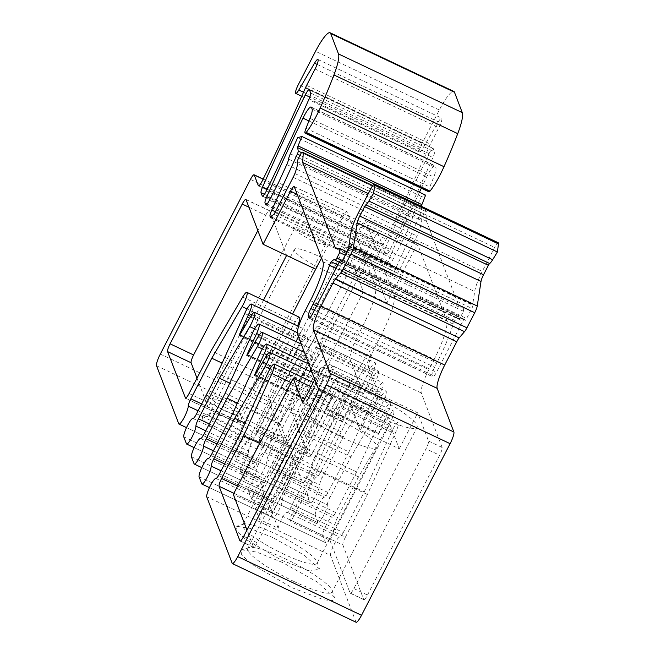 <?xml version="1.0" encoding="UTF-8"?>
<svg xmlns="http://www.w3.org/2000/svg" width="655" height="655" viewBox="0 0 655 655"><rect width="100%" height="100%" fill="white"/><g stroke="black" fill="none" stroke-linecap="round" stroke-linejoin="round"><path stroke-width="0.49" stroke-dasharray="3.27 2.46" d="M356.074 622.242L330.464 555.358L206.669 496.662M282.534 562.498L256.793 552.108L241.769 549.782L241.22 554.466L251.323 563.906L292.228 587.805L323.848 599.816L332.535 600.635L334.484 597.638L317.487 582.156L282.534 562.498M273.012 537.64L249.973 528.339L236.529 526.26L236.037 530.452L245.076 538.901L281.691 560.295L309.995 571.045L319.517 569.089L304.297 555.235L273.012 537.64M290.697 507.559L343.31 532.507L364.254 491.921L311.641 466.974L290.697 507.559A6.976 1.31 115.4 0 1 287.095 512.21A10.464 1.965 115.4 0 0 281.707 519.178A10.464 1.965 115.4 0 0 278.113 528.241L259.544 519.44A10.464 1.965 115.4 0 1 263.138 510.376A10.464 1.965 115.4 0 1 268.525 503.4A6.976 1.31 115.4 0 0 272.128 498.758L293.072 458.173L320.262 398.387A10.464 1.965 115.4 0 1 321.458 395.939A10.464 1.965 115.4 0 1 326.894 388.98A10.464 1.965 115.4 0 1 324.561 398.486L296.232 460.76L274.199 503.449A6.976 1.31 115.4 0 0 271.686 511.219L272.324 512.89L233.327 494.394M330.464 555.358A10.464 1.965 115.4 0 1 334.32 544.125A10.464 1.965 115.4 0 1 339.716 537.157A6.976 1.31 115.4 0 0 343.31 532.507M317.11 64.411L438.334 121.879L422.598 148.685A7.672 1.441 115.4 0 1 419.527 152.107A7.672 1.441 115.4 0 1 422.115 143.347L439.333 109.983A27.895 5.24 115.4 0 1 453.833 91.446M428.886 191.825A6.976 1.31 115.4 0 1 429.795 187.002L433.766 177.047A13.951 2.62 115.4 0 0 435.919 167.795L435.28 166.124A13.951 2.62 115.4 0 0 434.953 165.731A13.951 2.62 115.4 0 0 427.707 175A13.951 2.62 115.4 0 0 426.79 176.834A488.221 91.741 115.4 0 0 421.337 188.247M267.076 204.016L388.8 261.73A6.976 1.31 115.4 0 1 390.609 255.393A488.221 91.741 115.4 0 1 419.446 192.226M388.8 261.73L389.438 263.392A6.976 1.31 115.4 0 0 389.602 263.597A6.976 1.31 115.4 0 0 393.221 258.954L402.26 241.458L410.579 223.224A6.976 1.31 115.4 0 0 412.363 217.837A6.976 1.31 115.4 0 1 414.132 212.49L421.419 196.467L425.611 195.149M421.46 206.35L422.025 209.772A3.488 0.655 115.4 0 1 421.132 212.777L395.563 268.771A6.976 1.31 115.4 0 0 393.819 274.953L394.375 276.385A2.792 0.524 115.4 0 0 394.433 276.467A2.792 0.524 115.4 0 0 395.26 275.69A10.464 1.965 115.4 0 1 397.569 272.979A2.792 0.524 115.4 0 0 398.813 271.178L416.973 236.005A6.976 1.31 115.4 0 0 418.651 232.238A20.927 3.93 115.4 0 0 421.222 220.44A3.488 0.655 115.4 0 1 422.491 216.6L425.234 211.287L427.085 211.319L426.47 221.202L459.302 307.08L463.732 307.17L463.478 311.297L460.735 316.602A3.488 0.655 115.4 0 1 458.918 318.928A3.488 0.655 115.4 0 1 458.852 318.854A20.927 3.93 115.4 0 0 458.459 318.453A20.927 3.93 115.4 0 0 455.102 320.549A2.792 0.524 115.4 0 0 454.103 322.121A2.792 0.524 115.4 0 0 453.285 324.069A55.798 10.488 115.4 0 1 436.803 362.976L434.592 367.25A6.976 1.31 115.4 0 0 432.079 375.02L432.718 376.682A6.976 1.31 115.4 0 0 432.881 376.887A6.976 1.31 115.4 0 0 436.508 372.245L462.864 321.179A2.792 0.524 115.4 0 1 464.313 319.329A2.792 0.524 115.4 0 1 464.354 319.362L465.148 320.344A2.792 0.524 115.4 0 0 465.189 320.377A2.792 0.524 115.4 0 0 466.638 318.518L471.862 308.382A2.792 0.524 115.4 0 0 472.869 305.279L472.722 304.894A3.488 0.655 115.4 0 1 472.722 304.362L474.687 291.54A20.927 3.93 115.4 0 1 482.252 271.432L494.656 247.41A6.976 1.31 115.4 0 1 498.275 242.776M364.254 491.921L391.453 432.144A10.464 1.965 115.4 0 1 392.64 429.688A10.464 1.965 115.4 0 1 398.076 422.737A10.464 1.965 115.4 0 1 395.743 432.234L367.414 494.509L345.381 537.198L292.769 512.251A6.976 1.31 115.4 0 0 290.255 520.021L290.894 521.691L350.802 405.617L360.234 430.286L378.762 394.384L417.759 412.871L428.534 441.036A6.976 1.31 115.4 0 1 426.02 448.806L353.88 588.583A6.976 1.31 115.4 0 1 350.253 593.217A6.976 1.31 115.4 0 1 350.089 593.021L329.883 540.178L290.894 521.691M290.255 520.021L342.868 544.968A6.976 1.31 115.4 0 1 345.381 537.198M342.868 544.968L363.705 599.472L350.089 593.021M353.88 588.583L367.496 595.035A6.976 1.31 115.4 0 1 363.869 599.677A6.976 1.31 115.4 0 1 363.705 599.472M367.496 595.035L439.636 455.266L426.02 448.806M428.534 441.036L442.15 447.496A6.976 1.31 115.4 0 1 439.636 455.266M442.15 447.496L421.312 392.992A20.927 3.93 115.4 0 1 428.845 369.682L434.2 359.3L381.587 334.361L376.232 344.735L428.845 369.682M334.271 278.007L363.361 291.794L346.29 247.156A6.976 1.31 115.4 0 0 346.135 246.96A6.976 1.31 115.4 0 0 342.508 251.594L270.368 391.371A6.976 1.31 115.4 0 0 267.854 399.141L291.369 410.292L309.226 456.985L256.613 432.038L255.827 429.983L361.691 224.935A6.976 1.31 115.4 0 1 365.31 220.301A6.976 1.31 115.4 0 1 365.474 220.498L394.154 295.503L446.767 320.451A34.871 6.55 115.4 0 1 434.2 359.3M446.767 320.451L418.087 245.445L365.474 220.498M361.691 224.935L414.304 249.882A6.976 1.31 115.4 0 1 417.931 245.248A6.976 1.31 115.4 0 1 418.087 245.445M414.304 249.882L386.892 302.978L369.813 258.307L346.29 247.156M342.508 251.594L366.03 262.745A6.976 1.31 115.4 0 1 369.649 258.111A6.976 1.31 115.4 0 1 369.813 258.307M366.03 262.745L293.882 402.522L270.368 391.371M291.369 410.292A6.976 1.31 115.4 0 1 293.882 402.522M309.226 456.985L256.686 431.899A6.976 1.31 115.4 0 0 260.264 427.248L282.297 384.559L313.876 330.775A10.464 1.965 115.4 0 1 318.052 326.1A10.464 1.965 115.4 0 1 314.531 338.054A10.464 1.965 115.4 0 1 313.27 340.338L282.968 391.968L262.016 432.554A6.976 1.31 115.4 0 0 259.437 439.865A10.464 1.965 115.4 0 1 255.573 450.837A10.464 1.965 115.4 0 1 251.029 457.501L232.451 448.7A10.464 1.965 115.4 0 0 237.004 442.035A10.464 1.965 115.4 0 0 240.868 431.064A6.976 1.31 115.4 0 1 243.447 423.752L264.399 383.159L222.11 363.116M260.264 427.248L312.877 452.187A6.976 1.31 115.4 0 1 309.299 456.846M312.877 452.187L334.91 409.498L366.489 355.714A10.464 1.965 115.4 0 1 370.673 351.047A10.464 1.965 115.4 0 1 367.144 363.001A10.464 1.965 115.4 0 1 365.891 365.285L335.581 416.916L314.629 457.501L262.016 432.554M259.437 439.865L312.05 464.813A6.976 1.31 115.4 0 1 314.629 457.501M312.05 464.813A10.464 1.965 115.4 0 1 308.186 475.784A10.464 1.965 115.4 0 1 302.749 482.735A10.464 1.965 115.4 0 1 302.61 482.62L280.332 424.432A10.464 1.965 115.4 0 1 284.098 412.781L374.251 238.109A6.976 1.31 115.4 0 1 377.878 233.475A6.976 1.31 115.4 0 1 378.041 233.671L382.119 244.34A6.976 1.31 115.4 0 0 382.283 244.536A6.976 1.31 115.4 0 0 385.91 239.902A6.976 1.31 115.4 0 0 386.27 239.173A488.221 91.741 115.4 0 0 429.426 146.139A6.976 1.31 115.4 0 1 430.409 144.084L438.858 127.709A8.368 1.572 115.4 0 0 441.675 118.146A8.368 1.572 115.4 0 0 438.334 121.879M429.066 153.655A6.976 1.31 115.4 0 1 429.426 152.934A6.976 1.31 115.4 0 1 433.053 148.292A6.976 1.31 115.4 0 1 433.217 148.497L434.462 151.763A6.976 1.31 115.4 0 1 432.93 157.495A488.221 91.741 115.4 0 1 390.224 249.506A6.976 1.31 115.4 0 1 389.856 250.235A6.976 1.31 115.4 0 1 386.229 254.869A6.976 1.31 115.4 0 1 386.065 254.672L384.837 251.438A6.976 1.31 115.4 0 1 386.368 245.723A488.221 91.741 115.4 0 1 429.066 153.655L309.815 97.112M294.234 581.615A47.43 8.237 -152.7 0 1 247.754 548.53A47.43 8.237 -152.7 0 1 249.08 547.58A47.43 8.237 -152.7 0 1 285.564 558.944A47.43 8.237 -152.7 0 1 332.052 590.401A47.43 8.237 -152.7 0 1 332.044 592.03A47.43 8.237 -152.7 0 1 294.234 581.615M283.705 554.081A41.846 7.271 -152.7 0 1 242.694 524.884A41.846 7.271 -152.7 0 1 243.865 524.041A41.846 7.271 -152.7 0 1 276.058 534.079A41.846 7.271 -152.7 0 1 317.069 561.826A41.846 7.271 -152.7 0 1 317.069 563.267A41.846 7.271 -152.7 0 1 283.705 554.081M178.815 423.924L302.61 482.62M220.719 401.056L205.064 396.177L208.732 401.597L224.436 410.775L236.57 415.385L240.655 414.541L220.719 401.056M229.586 424.211L212.597 417.358L202.682 415.827L202.321 418.913L208.986 425.152L235.98 440.921L256.842 448.839L263.859 447.398L252.642 437.188L229.586 424.211M297.534 325.936A10.464 1.965 115.4 0 1 295.962 329.252A10.464 1.965 115.4 0 1 294.701 331.536L264.399 383.159M189.082 393.499L241.695 418.439L263.728 375.749L295.307 321.965A10.464 1.965 115.4 0 1 299.482 317.298M263.728 375.749L211.115 350.81M185.504 398.15L238.117 423.097A6.976 1.31 115.4 0 0 241.695 418.439M196.991 378.164L208.167 407.385L237.257 421.181L238.117 423.097M238.043 423.236L185.43 398.289M248.925 207.226L265.75 215.2L257.841 230.535M265.75 215.2A6.976 1.31 115.4 0 1 269.377 210.566A6.976 1.31 115.4 0 1 269.541 210.771L286.595 255.425L315.71 269.23M321.523 257.972L343.122 216.134A6.976 1.31 115.4 0 1 346.741 211.499A6.976 1.31 115.4 0 1 346.904 211.696L375.585 286.702A34.871 6.55 115.4 0 1 363.017 325.551L357.663 335.933A20.927 3.93 115.4 0 0 350.122 359.243L360.193 385.574L341.664 421.476L332.232 396.807L272.324 512.89M318.355 388.8L331.97 395.26L321.196 367.087L360.193 385.574M331.97 395.26A6.976 1.31 115.4 0 1 329.457 403.03L257.317 542.798A6.976 1.31 115.4 0 1 253.69 547.433A6.976 1.31 115.4 0 1 253.526 547.236L246.951 530.034M296.232 460.76L259.642 443.41M293.072 458.173L240.459 433.225M463.478 311.297L345.218 255.221M463.732 307.17L346.97 251.815M459.302 307.08L335.507 248.384M426.47 221.202L368.315 193.634M427.085 211.319L372.744 185.561M425.234 211.287L301.439 152.59M421.419 196.467L297.624 137.771M402.26 241.458L278.457 182.761M270.392 198.399L390.609 255.393M237.257 421.181L292.564 314.015M205.768 430.802L248.515 451.066A10.464 1.965 115.4 0 1 244.651 462.037A10.464 1.965 115.4 0 1 240.115 468.693L244.241 479.476L262.811 488.278L258.684 477.495A10.464 1.965 115.4 0 0 263.22 470.839A10.464 1.965 115.4 0 0 267.084 459.867A6.976 1.31 115.4 0 1 269.663 452.556L290.615 411.97L320.917 360.34A10.464 1.965 115.4 0 0 322.178 358.056A10.464 1.965 115.4 0 0 325.699 346.102A10.464 1.965 115.4 0 0 321.523 350.777L310.372 369.428L320.18 347.281A10.464 1.965 115.4 0 0 322.522 337.784A10.464 1.965 115.4 0 0 317.085 344.735A10.464 1.965 115.4 0 0 315.89 347.191L288.699 406.968L267.756 447.553A6.976 1.31 115.4 0 1 264.153 452.204A10.464 1.965 115.4 0 0 258.758 459.171A10.464 1.965 115.4 0 0 255.155 468.3L236.586 459.491L232.451 448.7M236.586 459.491A10.464 1.965 115.4 0 1 240.189 450.37A10.464 1.965 115.4 0 1 245.584 443.394A6.976 1.31 115.4 0 0 249.187 438.752L270.13 398.166L217.517 373.219M244.708 313.442L297.321 338.389L270.13 398.166M297.321 338.389A10.464 1.965 115.4 0 1 298.516 335.933A10.464 1.965 115.4 0 1 303.953 328.982A10.464 1.965 115.4 0 1 301.611 338.479L291.802 360.627L302.954 341.967A10.464 1.965 115.4 0 1 307.13 337.3A10.464 1.965 115.4 0 1 303.609 349.254A10.464 1.965 115.4 0 1 302.348 351.538L272.046 403.161L229.758 383.118M248.515 451.066A6.976 1.31 115.4 0 1 251.094 443.754L272.046 403.161M244.241 479.476A10.464 1.965 115.4 0 1 247.836 470.372A10.464 1.965 115.4 0 1 253.231 463.396A6.976 1.31 115.4 0 0 256.834 458.754L277.777 418.168L225.164 393.221M252.355 333.444L304.968 358.391L277.777 418.168M304.968 358.391A10.464 1.965 115.4 0 1 306.163 355.935A10.464 1.965 115.4 0 1 311.6 348.984A10.464 1.965 115.4 0 1 309.266 358.481L299.45 380.629L310.601 361.969A10.464 1.965 115.4 0 1 314.777 357.302A10.464 1.965 115.4 0 1 311.256 369.256A10.464 1.965 115.4 0 1 309.995 371.541L279.693 423.163L237.405 403.12M213.415 450.804L256.162 471.068A6.976 1.31 115.4 0 1 258.741 463.748L279.693 423.163M256.162 471.068A10.464 1.965 115.4 0 1 252.298 482.039A10.464 1.965 115.4 0 1 247.77 488.687L266.339 497.489L270.466 508.264A10.464 1.965 115.4 0 1 274.06 499.175A10.464 1.965 115.4 0 1 279.448 492.208L332.06 517.155A6.976 1.31 115.4 0 0 335.663 512.505L356.607 471.919L383.797 412.142A10.464 1.965 115.4 0 1 384.993 409.686A10.464 1.965 115.4 0 1 390.429 402.735A10.464 1.965 115.4 0 1 388.096 412.232L378.287 434.38L389.43 415.72A10.464 1.965 115.4 0 1 393.614 411.053A10.464 1.965 115.4 0 1 390.085 423.007A10.464 1.965 115.4 0 1 388.833 425.292L358.522 476.922L337.571 517.507A6.976 1.31 115.4 0 0 335 524.819A10.464 1.965 115.4 0 1 331.127 535.79A10.464 1.965 115.4 0 1 325.691 542.741A10.464 1.965 115.4 0 1 325.609 542.692L322.817 535.397A10.464 1.965 115.4 0 1 326.673 524.123A10.464 1.965 115.4 0 1 332.06 517.155M260.002 353.446L312.615 378.394L285.424 438.17L264.481 478.756A6.976 1.31 115.4 0 1 260.878 483.398A10.464 1.965 115.4 0 0 255.483 490.374A10.464 1.965 115.4 0 0 251.897 499.454L247.77 488.687M312.615 378.394A10.464 1.965 115.4 0 1 313.81 375.937A10.464 1.965 115.4 0 1 319.247 368.986A10.464 1.965 115.4 0 1 316.914 378.484L307.105 400.631L318.248 381.971A10.464 1.965 115.4 0 1 322.424 377.305A10.464 1.965 115.4 0 1 318.903 389.258A10.464 1.965 115.4 0 1 317.642 391.543L287.34 443.165L245.052 423.122M221.062 470.798L263.809 491.07A6.976 1.31 115.4 0 1 266.389 483.75L287.34 443.165M263.809 491.07A10.464 1.965 115.4 0 1 259.945 502.041A10.464 1.965 115.4 0 1 255.425 508.681L259.544 519.44M278.113 528.241L273.995 517.483L255.425 508.681M311.641 466.974L338.831 407.197A10.464 1.965 115.4 0 1 340.027 404.741A10.464 1.965 115.4 0 1 345.463 397.79A10.464 1.965 115.4 0 1 343.13 407.287L314.801 469.561L292.769 512.251M358.522 476.922L305.91 451.975L284.958 492.56A6.976 1.31 115.4 0 0 282.379 499.871A10.464 1.965 115.4 0 1 278.514 510.843A10.464 1.965 115.4 0 1 273.995 517.483M305.91 451.975L336.212 400.344A10.464 1.965 115.4 0 0 337.472 398.06A10.464 1.965 115.4 0 0 341.001 386.106L393.614 411.053M378.844 433.757L326.231 408.81L336.817 390.781A10.464 1.965 115.4 0 1 341.001 386.106M326.231 408.81L325.674 409.432L325.985 408.163L335.483 387.285A10.464 1.965 115.4 0 0 337.816 377.788L390.429 402.735M356.607 471.919L303.994 446.972L331.184 387.195A10.464 1.965 115.4 0 1 332.38 384.739A10.464 1.965 115.4 0 1 337.816 377.788M303.994 446.972L283.05 487.557A6.976 1.31 115.4 0 1 279.448 492.208M298.262 431.973L328.564 380.342A10.464 1.965 115.4 0 0 329.825 378.058A10.464 1.965 115.4 0 0 333.346 366.104A10.464 1.965 115.4 0 0 329.17 370.779L318.019 389.43L370.64 414.378L381.783 395.718A10.464 1.965 115.4 0 1 385.967 391.051A10.464 1.965 115.4 0 1 382.438 403.005A10.464 1.965 115.4 0 1 381.185 405.289L350.875 456.92L298.262 431.973L277.311 472.558A6.976 1.31 115.4 0 0 274.732 479.869A10.464 1.965 115.4 0 1 270.867 490.841A10.464 1.965 115.4 0 1 266.339 497.489M318.019 389.43L327.836 367.283A10.464 1.965 115.4 0 0 330.169 357.786L382.782 382.733A10.464 1.965 115.4 0 1 380.449 392.23L370.64 414.378M191.375 456.748L315.178 515.436A10.464 1.965 115.4 0 1 319.026 504.121A10.464 1.965 115.4 0 1 324.413 497.153A6.976 1.31 115.4 0 0 328.016 492.503L348.959 451.917L296.347 426.97L323.537 367.193A10.464 1.965 115.4 0 1 324.733 364.737A10.464 1.965 115.4 0 1 330.169 357.786M296.347 426.97L275.403 467.555A6.976 1.31 115.4 0 1 271.8 472.206L324.413 497.153M262.811 488.278A10.464 1.965 115.4 0 1 266.405 479.173A10.464 1.965 115.4 0 1 271.8 472.206M255.155 468.3L251.029 457.501M394.154 295.503A34.871 6.55 115.4 0 1 381.587 334.361M421.312 392.992L368.691 368.044A20.927 3.93 115.4 0 1 376.232 344.735M368.691 368.044L378.762 394.384M367.414 494.509L314.801 469.561M386.892 302.978L334.279 278.039M255.827 429.983L284.917 443.779L267.854 399.141M334.91 409.498L282.297 384.559M335.581 416.916L282.968 391.968M379.294 416.817A47.43 8.237 -152.7 0 1 332.814 383.732A47.43 8.237 -152.7 0 1 370.624 394.146A47.43 8.237 -152.7 0 1 417.104 427.232A47.43 8.237 -152.7 0 1 379.294 416.817M343.556 438.113A41.846 7.271 -152.7 0 1 302.553 408.916A41.846 7.271 -152.7 0 1 335.909 418.111A41.846 7.271 -152.7 0 1 376.92 447.3A41.846 7.271 -152.7 0 1 343.556 438.113M225.484 407.541A17.439 3.029 -152.7 0 1 208.396 395.374A17.439 3.029 -152.7 0 1 208.88 395.022A17.439 3.029 -152.7 0 1 222.299 399.206A17.439 3.029 -152.7 0 1 239.386 410.767A17.439 3.029 -152.7 0 1 239.386 411.365A17.439 3.029 -152.7 0 1 225.484 407.541M238.019 434.601A29.295 5.084 -152.7 0 1 209.313 414.165A29.295 5.084 -152.7 0 1 210.132 413.575A29.295 5.084 -152.7 0 1 232.672 420.6A29.295 5.084 -152.7 0 1 261.378 440.029A29.295 5.084 -152.7 0 1 261.378 441.036A29.295 5.084 -152.7 0 1 238.019 434.601M263.474 300.227L208.167 407.385M341.664 421.476L302.667 402.989M314.793 379.499L321.196 367.087M332.232 396.807L311.043 386.761M307.531 495.483A10.464 1.965 115.4 0 1 311.371 484.119A10.464 1.965 115.4 0 1 316.766 477.151A6.976 1.31 115.4 0 0 320.369 472.501L341.312 431.915L368.503 372.138A10.464 1.965 115.4 0 1 369.698 369.682A10.464 1.965 115.4 0 1 375.135 362.731A10.464 1.965 115.4 0 1 372.801 372.228L362.993 394.375L374.136 375.716A10.464 1.965 115.4 0 1 378.312 371.049A10.464 1.965 115.4 0 1 374.791 383.003A10.464 1.965 115.4 0 1 373.53 385.287L343.228 436.918L322.276 477.503A6.976 1.31 115.4 0 0 319.697 484.815A10.464 1.965 115.4 0 1 315.833 495.786A10.464 1.965 115.4 0 1 310.396 502.737A10.464 1.965 115.4 0 1 310.282 502.647L307.531 495.483L183.736 436.787M240.115 468.693L258.684 477.495M186.478 443.951L310.282 502.647M194.15 463.977L317.945 522.674L315.178 515.436M274.732 479.869L327.344 504.817A10.464 1.965 115.4 0 1 323.48 515.788A10.464 1.965 115.4 0 1 318.043 522.739A10.464 1.965 115.4 0 1 317.945 522.674M251.897 499.454L270.466 508.264M199.022 476.701L322.817 535.397M285.424 438.17L232.812 413.223M201.814 483.996L325.609 542.692M329.883 540.178L389.799 424.104L399.231 448.773L360.234 430.286M389.799 424.104L350.802 405.617M327.344 504.817A6.976 1.31 115.4 0 1 329.923 497.505L350.875 456.92M348.959 451.917L376.15 392.14A10.464 1.965 115.4 0 1 377.345 389.684A10.464 1.965 115.4 0 1 382.782 382.733M343.228 436.918L290.615 411.97M341.312 431.915L288.699 406.968M363.361 291.794L284.917 443.779M399.231 448.773L417.759 412.871M311.796 240.303A17.439 3.029 -152.7 0 1 294.709 228.136A17.439 3.029 -152.7 0 1 308.611 231.968A17.439 3.029 -152.7 0 1 325.699 244.127A17.439 3.029 -152.7 0 1 311.796 240.303M323.079 269.803A29.295 5.084 -152.7 0 1 294.373 249.367A29.295 5.084 -152.7 0 1 317.724 255.802A29.295 5.084 -152.7 0 1 346.43 276.238A29.295 5.084 -152.7 0 1 323.079 269.803M439.333 109.983L315.538 51.295M422.115 143.347L298.32 84.651M303.519 92.224L422.598 148.685M315.063 69.012L438.858 127.709M306.606 85.387L430.409 144.084M305.631 87.442L429.426 146.139M262.475 180.485L386.27 239.173M258.741 185.84L382.119 244.34M263.105 179.175L378.041 233.671M250.456 179.413L374.251 238.109M160.303 354.085L284.098 412.781M156.529 365.736L280.332 424.432M198.121 410.8L240.868 431.064M201.658 403.938L243.447 423.752M247.025 308.931L294.701 331.536M242.686 297.018L295.307 321.965M246.018 199.611L269.541 210.771M297.206 194.363L343.122 216.134M294.291 186.749L346.904 211.696M322.972 261.754L375.585 286.702M310.404 300.604L363.017 325.551M305.05 310.986L357.663 335.933M297.509 334.296L350.122 359.243M315.841 396.57L329.457 403.03M243.701 536.339L257.317 542.798M240.328 540.981L253.526 547.236M233.892 493.297L271.686 511.219M237.609 486.1L274.199 503.449M291.033 382.585L324.561 398.486M267.649 373.448L320.262 398.387M219.515 473.811L272.128 498.758M215.913 478.461L268.525 503.4M370.853 188.714L494.656 247.41M358.457 212.736L482.252 271.432M350.892 232.852L474.687 291.54M348.927 245.666L472.722 304.362M348.927 246.198L472.722 304.894M349.074 246.583L472.869 305.279M348.067 249.694L471.862 308.382M342.835 259.822L466.638 318.518M341.435 261.689L465.148 320.344M464.313 319.329L341.918 261.296L464.354 319.362M339.069 262.483L462.864 321.179M312.713 313.548L436.508 372.245M309.34 318.191L432.718 376.682M310.364 317.307L432.079 375.02M314.408 310.265L434.592 367.25M316.611 305.991L436.803 362.976M335.99 268.452L453.285 324.069M337.8 264.939L455.102 320.549M335.057 260.158L458.852 318.854M342.45 260.526L460.735 316.602M298.696 157.904L422.491 216.6M297.427 161.744L421.222 220.44M294.856 173.542L418.651 232.238M293.178 177.309L416.973 236.005M275.018 212.482L398.813 271.178M273.774 214.283L397.569 272.979M271.465 216.993L395.26 275.69M270.744 217.771L394.375 276.385M271.489 216.952L393.819 274.953M275.378 211.786L395.563 268.771M300.015 155.358L421.132 212.777M301.431 152.599L422.025 209.772M290.337 153.802L414.132 212.49M288.568 159.14L412.363 217.837M286.784 164.536L410.579 223.224M269.426 200.266L393.221 258.954M266.061 204.9L389.438 263.392M308.931 120.954L426.79 176.834M311.485 107.436L435.28 166.124M312.124 109.098L435.919 167.795M309.971 118.35L433.766 177.047M306 128.306L429.795 187.002M267.199 189.221L386.368 245.723M264.415 194.347L384.837 251.438M309.422 89.8L433.217 148.497M310.666 93.067L434.462 151.763M309.127 98.799L432.93 157.495M266.421 190.818L390.224 249.506M262.688 196.172L386.065 254.672M287.095 512.21L339.716 537.157M391.453 432.144L338.831 407.197M343.13 407.287L395.743 432.234M366.489 355.714L313.876 330.775M313.27 340.338L365.891 365.285M192.971 418.455L245.584 443.394M196.566 413.804L249.187 438.752M251.733 314.826L301.611 338.479M239.992 334.648L292.114 359.358M239.746 335.057L292.367 360.004M250.333 317.028L302.954 341.967M254.672 328.933L302.348 351.538M209.313 423.941L251.094 443.754M200.618 438.457L253.231 463.396M204.221 433.807L256.834 458.754M259.38 334.828L309.266 358.481M247.639 354.65L299.769 379.36M247.402 355.059L300.015 380.006M257.98 337.03L310.601 361.969M262.319 348.935L309.995 371.541M216.961 443.943L258.741 463.748M208.265 458.459L260.878 483.398M211.868 453.809L264.481 478.756M267.027 354.83L316.914 378.484M255.286 374.644L307.416 399.362M255.049 375.061L307.662 400.008M265.635 357.032L318.248 381.971M269.966 368.937L317.642 391.543M224.608 463.945L266.389 483.75M282.379 499.871L335 524.819M284.958 492.56L337.571 517.507M388.833 425.292L336.212 400.344M336.817 390.781L389.43 415.72M325.985 408.163L378.598 433.111M388.096 412.232L335.483 387.285M331.184 387.195L383.797 412.142M335.663 512.505L283.05 487.557M277.311 472.558L329.923 497.505M381.185 405.289L328.564 380.342M329.17 370.779L381.783 395.718M371.197 413.755L318.584 388.808M318.338 388.161L370.951 413.108M380.449 392.23L327.836 367.283M323.537 367.193L376.15 392.14M328.016 492.503L275.403 467.555M267.084 459.867L319.697 484.815M269.663 452.556L322.276 477.503M373.53 385.287L320.917 360.34M321.523 350.777L374.136 375.716M363.55 393.753L310.937 368.806M310.683 368.159L363.304 393.106M372.801 372.228L320.18 347.281M315.89 347.191L368.503 372.138M320.369 472.501L267.756 447.553M264.153 452.204L316.766 477.151M249.08 547.58L241.769 549.782M332.052 590.401L334.484 597.638M243.865 524.041L236.529 526.26M317.069 561.826L319.517 569.097M301.734 96.26L419.527 152.107M317.88 59.449L441.675 118.146M258.488 185.84L382.283 244.536M263.154 179.077L377.878 233.475M186.503 427.625L302.749 482.735M245.854 199.415L269.377 210.566M294.128 186.552L346.741 211.499M240.074 540.981L253.69 547.433M313.237 382.512L326.894 388.98M341.386 261.681L465.189 320.377M309.086 318.191L432.881 376.887M334.656 259.757L458.459 318.453M339.233 262.18L458.918 318.928M270.638 217.771L394.433 276.467M265.799 204.9L389.602 263.597M311.158 107.035L434.953 165.731M309.258 89.604L433.053 148.292M262.434 196.172L386.229 254.869M345.463 397.79L398.076 422.737M350.253 593.217L363.869 599.677M365.31 220.301L417.931 245.248M346.135 246.96L369.649 258.111M318.052 326.1L370.673 351.047M332.814 383.732L247.754 548.53M417.104 427.232L332.044 592.03M302.553 408.916L242.694 524.884M376.92 447.3L317.069 563.267M208.88 395.022L205.064 396.177M239.386 410.767L240.655 414.541M210.132 413.575L202.682 415.827M261.378 440.029L263.859 447.406M298.598 326.444L303.953 328.982M239.19 335.679L291.802 360.627M297.329 332.65L307.13 337.3M194.15 447.627L310.396 502.737M301.251 344.08L311.6 348.984M246.837 355.681L299.45 380.629M304.436 352.398L314.777 357.302M201.797 467.629L318.043 522.739M308.898 364.082L319.247 368.986M254.484 375.683L307.105 400.631M312.083 372.4L322.424 377.305M209.444 487.631L325.691 542.741M325.674 409.432L378.287 434.38M333.346 366.104L385.967 391.051M325.699 346.102L378.312 371.049M310.372 369.428L362.993 394.375M322.522 337.784L375.135 362.731M294.709 228.136L208.396 395.374M325.699 244.127L239.386 411.365M294.373 249.367L209.313 414.165M346.43 276.238L261.378 441.036"/><path stroke-width="0.98" d="M221.586 478.502A6.976 1.31 115.4 0 0 219.073 486.272L239.91 540.776A6.976 1.31 115.4 0 0 240.074 540.981A6.976 1.31 115.4 0 0 243.701 536.339L315.841 396.57A6.976 1.31 115.4 0 0 318.355 388.8L297.509 334.296A20.927 3.93 115.4 0 1 305.05 310.986L310.404 300.604A34.871 6.55 115.4 0 0 322.972 261.754L294.291 186.749A6.976 1.31 115.4 0 0 294.128 186.552A6.976 1.31 115.4 0 0 290.509 191.186L263.097 244.282L246.018 199.611A6.976 1.31 115.4 0 0 245.854 199.415A6.976 1.31 115.4 0 0 242.227 204.049L170.087 343.826A6.976 1.31 115.4 0 0 167.574 351.596L185.504 398.15A6.976 1.31 115.4 0 0 189.082 393.499L211.115 350.81L242.686 297.018A10.464 1.965 115.4 0 1 246.869 292.351A10.464 1.965 115.4 0 1 243.349 304.305A10.464 1.965 115.4 0 1 242.088 306.589L211.778 358.219L190.834 398.805A6.976 1.31 115.4 0 0 188.255 406.116A10.464 1.965 115.4 0 1 184.391 417.088A10.464 1.965 115.4 0 1 178.954 424.039A10.464 1.965 115.4 0 1 178.815 423.924L156.529 365.736A10.464 1.965 115.4 0 1 160.303 354.085L250.456 179.413A6.976 1.31 115.4 0 1 254.083 174.779A6.976 1.31 115.4 0 1 254.238 174.975L258.324 185.643A6.976 1.31 115.4 0 0 258.488 185.84A6.976 1.31 115.4 0 0 262.106 181.206A6.976 1.31 115.4 0 0 262.475 180.485A488.221 91.741 115.4 0 0 305.631 87.442A6.976 1.31 115.4 0 1 306.606 85.387L315.063 69.012A8.368 1.572 115.4 0 0 317.88 59.449A8.368 1.572 115.4 0 0 314.531 63.191L298.803 89.989A7.672 1.441 115.4 0 1 295.732 93.411A7.672 1.441 115.4 0 1 298.32 84.651L315.538 51.295A27.895 5.24 115.4 0 1 330.038 32.75A27.895 5.24 115.4 0 1 330.685 33.544L338.488 53.939A34.871 6.55 115.4 0 1 333.935 74.948A132.515 24.898 115.4 0 1 320.197 108.009A31.383 5.895 115.4 0 1 316.234 116.238A31.383 5.895 115.4 0 1 306.237 132.416A20.927 3.93 115.4 0 1 305.926 132.719A6.976 1.31 115.4 0 1 305.091 133.129A6.976 1.31 115.4 0 1 306 128.306L309.971 118.35A13.951 2.62 115.4 0 0 312.124 109.098L311.485 107.436A13.951 2.62 115.4 0 0 311.158 107.035A13.951 2.62 115.4 0 0 303.912 116.303A13.951 2.62 115.4 0 0 302.995 118.146A488.221 91.741 115.4 0 0 266.814 196.697A6.976 1.31 115.4 0 0 265.005 203.034L265.635 204.696A6.976 1.31 115.4 0 0 265.799 204.9A6.976 1.31 115.4 0 0 269.426 200.266L278.457 182.761L286.784 164.536A6.976 1.31 115.4 0 0 288.568 159.14A6.976 1.31 115.4 0 1 290.337 153.802L297.624 137.771L301.816 136.453L298.09 145.918A2.792 0.524 115.4 0 0 297.665 147.645L298.23 151.076A3.488 0.655 115.4 0 1 297.337 154.089L271.768 210.075A6.976 1.31 115.4 0 0 270.024 216.256L270.572 217.689A2.792 0.524 115.4 0 0 270.638 217.771A2.792 0.524 115.4 0 0 271.465 216.993A10.464 1.965 115.4 0 1 273.774 214.283A2.792 0.524 115.4 0 0 275.018 212.482L293.178 177.309A6.976 1.31 115.4 0 0 294.856 173.542A20.927 3.93 115.4 0 0 297.427 161.744A3.488 0.655 115.4 0 1 298.696 157.904L301.439 152.59L303.29 152.631L302.667 162.505L335.507 248.384L339.937 248.482L339.683 252.601L336.94 257.914A3.488 0.655 115.4 0 1 335.123 260.231A3.488 0.655 115.4 0 1 335.057 260.158A20.927 3.93 115.4 0 0 334.656 259.757A20.927 3.93 115.4 0 0 331.307 261.853A2.792 0.524 115.4 0 0 330.308 263.425A2.792 0.524 115.4 0 0 329.481 265.373A55.798 10.488 115.4 0 1 313.008 304.28L310.798 308.554A6.976 1.31 115.4 0 0 308.284 316.324L308.923 317.986A6.976 1.31 115.4 0 0 309.086 318.191A6.976 1.31 115.4 0 0 312.713 313.548L339.069 262.483A2.792 0.524 115.4 0 1 340.518 260.633A2.792 0.524 115.4 0 1 340.559 260.665L341.353 261.648A2.792 0.524 115.4 0 0 341.386 261.681A2.792 0.524 115.4 0 0 342.835 259.822L348.067 249.694A2.792 0.524 115.4 0 0 349.074 246.583L348.927 246.198A3.488 0.655 115.4 0 1 348.927 245.666L350.892 232.852A20.927 3.93 115.4 0 1 358.457 212.736L370.853 188.714A6.976 1.31 115.4 0 1 374.48 184.08A6.976 1.31 115.4 0 1 374.668 185.209L373.612 193.307L368.847 201.052A10.464 1.965 115.4 0 1 365.85 204.819A2.792 0.524 115.4 0 0 364.606 206.62L359.734 216.068A6.976 1.31 115.4 0 0 357.204 222.774L353.446 247.32A6.976 1.31 115.4 0 1 350.924 254.025L343.13 269.115A6.976 1.31 115.4 0 1 340.723 272.947L335.36 279.218A6.976 1.31 115.4 0 0 332.945 283.05L320.925 306.344A20.927 3.93 115.4 0 0 313.385 329.653L330.079 373.325A10.464 1.965 115.4 0 1 326.313 384.984L237.732 556.603A10.464 1.965 115.4 0 1 232.296 563.554L206.669 496.662A10.464 1.965 115.4 0 1 210.517 485.429A10.464 1.965 115.4 0 1 215.913 478.461A6.976 1.31 115.4 0 0 219.515 473.811L240.459 433.225L267.649 373.448A10.464 1.965 115.4 0 1 268.845 370.992A10.464 1.965 115.4 0 1 274.281 364.041A10.464 1.965 115.4 0 1 271.948 373.538L243.619 435.812L221.586 478.502L237.609 486.1M313.385 329.653L437.18 388.349L453.882 432.022A10.464 1.965 115.4 0 1 450.108 443.681L361.527 615.299A10.464 1.965 115.4 0 1 356.091 622.25L232.312 563.562M232.296 563.554A10.464 1.965 115.4 0 1 232.279 563.546L356.091 622.25A10.464 1.965 115.4 0 1 356.074 622.242M261.034 192.742A6.976 1.31 115.4 0 1 262.573 187.027A488.221 91.741 115.4 0 1 305.271 94.959A6.976 1.31 115.4 0 1 305.631 94.238A6.976 1.31 115.4 0 1 309.258 89.604A6.976 1.31 115.4 0 1 309.422 89.8L310.666 93.067A6.976 1.31 115.4 0 1 309.127 98.799A488.221 91.741 115.4 0 1 266.421 190.818A6.976 1.31 115.4 0 1 266.061 191.538A6.976 1.31 115.4 0 1 262.434 196.172A6.976 1.31 115.4 0 1 262.27 195.976L261.034 192.742L264.415 194.347M330.038 32.75L453.833 91.446A27.895 5.24 115.4 0 1 454.48 92.24L462.283 112.635A34.871 6.55 115.4 0 1 457.739 133.645A132.515 24.898 115.4 0 1 444 166.697A31.383 5.895 115.4 0 1 440.037 174.934A31.383 5.895 115.4 0 1 430.032 191.113A20.927 3.93 115.4 0 1 429.721 191.416A6.976 1.31 115.4 0 1 428.886 191.825L305.091 133.129M419.446 192.226A488.221 91.741 115.4 0 1 421.337 188.247M301.816 136.453L425.611 195.149L421.885 204.614A2.792 0.524 115.4 0 0 421.46 206.341L421.46 206.35M374.48 184.08L498.275 242.776A6.976 1.31 115.4 0 1 498.471 243.906L497.407 251.995L492.642 259.748A10.464 1.965 115.4 0 1 489.653 263.515A2.792 0.524 115.4 0 0 488.409 265.316L483.529 274.764A6.976 1.31 115.4 0 0 481.007 281.47L477.241 306.016A6.976 1.31 115.4 0 1 474.719 312.722L466.933 327.811A6.976 1.31 115.4 0 1 464.518 331.643L459.163 337.915A6.976 1.31 115.4 0 0 456.748 341.746L444.72 365.04A20.927 3.93 115.4 0 0 437.18 388.349M222.11 363.116L211.778 358.219M246.869 292.351L299.482 317.298A10.464 1.965 115.4 0 1 297.534 325.936M167.574 351.596L191.096 362.747L196.991 378.164M191.096 362.747A6.976 1.31 115.4 0 1 193.61 354.977L257.841 230.535M321.523 257.972L315.71 269.23L263.097 244.282M311.043 386.761L293.235 378.32L233.327 494.394L246.951 530.034M259.642 443.41L243.619 435.812M497.407 251.995L373.612 193.307M345.218 255.221L339.683 252.601M346.97 251.815L339.937 248.482M368.315 193.634L302.667 162.505M372.744 185.561L303.29 152.631M266.814 196.697L270.392 198.399M306.237 132.416L430.032 191.113M292.564 314.015L315.685 269.221M286.595 255.425L263.474 300.227M293.235 378.32L302.667 402.989L314.793 379.499M229.758 383.118L219.433 378.222L198.481 418.807A6.976 1.31 115.4 0 0 195.902 426.118A10.464 1.965 115.4 0 1 192.038 437.09A10.464 1.965 115.4 0 1 186.601 444.041A10.464 1.965 115.4 0 1 186.478 443.951L183.736 436.787A10.464 1.965 115.4 0 1 187.576 425.423A10.464 1.965 115.4 0 1 192.971 418.455A6.976 1.31 115.4 0 0 196.566 413.804L217.517 373.219L244.708 313.442A10.464 1.965 115.4 0 1 245.895 310.986A10.464 1.965 115.4 0 1 251.34 304.035A10.464 1.965 115.4 0 1 248.998 313.532L239.501 334.41L239.992 334.648M219.433 378.222L249.735 326.591A10.464 1.965 115.4 0 0 250.996 324.307A10.464 1.965 115.4 0 0 254.517 312.353A10.464 1.965 115.4 0 0 250.333 317.028L239.746 335.057L239.19 335.679L239.501 334.41M237.405 403.12L227.08 398.224L206.128 438.809A6.976 1.31 115.4 0 0 203.549 446.12A10.464 1.965 115.4 0 1 199.685 457.092A10.464 1.965 115.4 0 1 194.248 464.043A10.464 1.965 115.4 0 1 194.15 463.977L191.375 456.748A10.464 1.965 115.4 0 1 195.223 445.425A10.464 1.965 115.4 0 1 200.618 438.457A6.976 1.31 115.4 0 0 204.221 433.807L225.164 393.221L252.355 333.444A10.464 1.965 115.4 0 1 253.542 330.988A10.464 1.965 115.4 0 1 258.987 324.037A10.464 1.965 115.4 0 1 256.645 333.534L247.148 354.412L247.639 354.65M227.08 398.224L257.382 346.593A10.464 1.965 115.4 0 0 258.643 344.309A10.464 1.965 115.4 0 0 262.164 332.355A10.464 1.965 115.4 0 0 257.98 337.03L247.402 355.059L246.837 355.681L247.148 354.412M245.052 423.122L234.727 418.226L213.776 458.811A6.976 1.31 115.4 0 0 211.197 466.123A10.464 1.965 115.4 0 1 207.332 477.094A10.464 1.965 115.4 0 1 201.896 484.045A10.464 1.965 115.4 0 1 201.814 483.996L199.022 476.701A10.464 1.965 115.4 0 1 202.87 465.427A10.464 1.965 115.4 0 1 208.265 458.459A6.976 1.31 115.4 0 0 211.868 453.809L232.812 413.223L260.002 353.446A10.464 1.965 115.4 0 1 261.198 350.99A10.464 1.965 115.4 0 1 266.634 344.039A10.464 1.965 115.4 0 1 264.293 353.536L254.795 374.414L255.286 374.644M234.727 418.226L265.029 366.595A10.464 1.965 115.4 0 0 266.29 364.311A10.464 1.965 115.4 0 0 269.811 352.357A10.464 1.965 115.4 0 0 265.635 357.032L255.049 375.061L254.484 375.683L254.795 374.414M237.732 556.603L361.527 615.299M298.803 89.989L303.519 92.224M314.531 63.191L317.11 64.411M258.324 185.643L258.741 185.84M254.238 174.975L263.105 179.175M188.255 406.116L198.121 410.8M190.834 398.805L201.658 403.938M242.088 306.589L247.025 308.931M170.087 343.826L193.61 354.977M242.227 204.049L248.925 207.226M290.509 191.186L297.206 194.363M239.91 540.776L240.328 540.981M219.073 486.272L233.892 493.297M271.948 373.538L291.033 382.585M450.108 443.681L326.313 384.984M330.079 373.325L453.882 432.022M320.925 306.344L444.72 365.04M332.945 283.05L456.748 341.746M335.36 279.218L459.163 337.915M340.723 272.947L464.518 331.643M343.13 269.115L466.933 327.811M350.924 254.025L474.719 312.722M353.446 247.32L477.241 306.016M357.204 222.774L481.007 281.47M359.734 216.068L483.529 274.764M364.606 206.62L488.409 265.316M365.85 204.819L489.653 263.515M368.847 201.052L492.642 259.748M374.668 185.209L498.471 243.906M308.923 317.986L309.34 318.191M308.284 316.324L310.364 317.307M310.798 308.554L314.408 310.265M313.008 304.28L316.611 305.991M329.481 265.373L335.99 268.452M331.307 261.853L337.8 264.939M336.94 257.914L342.45 260.526M270.024 216.256L271.489 216.952M271.768 210.075L275.378 211.786M297.337 154.089L300.015 155.358M298.23 151.076L301.431 152.599M297.665 147.645L421.46 206.341M298.09 145.918L421.885 204.614M265.635 204.696L266.061 204.9M265.005 203.034L267.076 204.016M302.995 118.146L308.931 120.954M305.926 132.719L429.721 191.416M320.197 108.009L444 166.697M333.935 74.948L457.739 133.645M338.488 53.939L462.283 112.635M330.685 33.544L454.48 92.24M262.573 187.027L267.199 189.221M305.271 94.959L309.815 97.112M262.27 195.976L262.688 196.172M248.998 313.532L251.733 314.826M249.735 326.591L254.672 328.933M198.481 418.807L209.313 423.941M195.902 426.118L205.768 430.802M256.645 333.534L259.38 334.828M257.382 346.593L262.319 348.935M206.128 438.809L216.961 443.943M203.549 446.12L213.415 450.804M264.293 353.536L267.027 354.83M265.029 366.595L269.966 368.937M213.776 458.811L224.608 463.945M211.197 466.123L221.062 470.798M295.732 93.411L301.734 96.26M254.083 174.779L263.154 179.077M178.954 424.039L186.503 427.625M274.281 364.041L313.237 382.512M335.123 260.231L339.233 262.18M251.34 304.035L298.598 326.444M254.517 312.353L297.329 332.65M186.601 444.041L194.15 447.627M258.987 324.037L301.251 344.08M262.164 332.355L304.436 352.398M194.248 464.043L201.797 467.629M266.634 344.039L308.898 364.082M269.811 352.357L312.083 372.4M201.896 484.045L209.444 487.631"/></g></svg>

